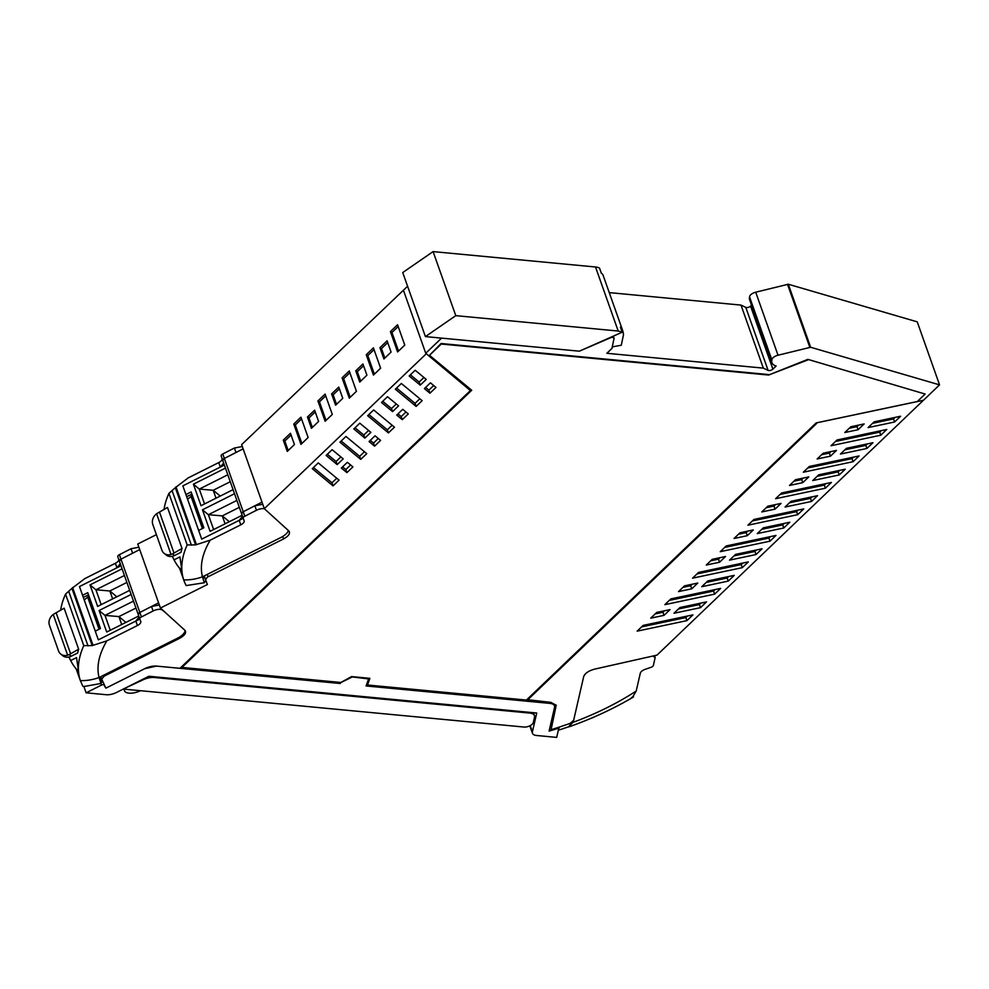 <?xml version="1.0" encoding="UTF-8"?>
<svg xmlns="http://www.w3.org/2000/svg" width="989" height="989" viewBox="0 0 989 989"><rect width="100%" height="100%" fill="white"/><g stroke="black" fill="none" stroke-linecap="round" stroke-linejoin="round"><path stroke-width="1.48" d="M609.249 292.608L740.996 305.094L745.78 307.381A3.054 1.397 -19.5 0 0 750.564 306.133L772.879 369.144L776.155 366.017A18.334 8.382 -19.5 0 1 771.939 362.716L749.613 299.704A18.334 8.382 -19.5 0 1 749.588 297.009A6.144 2.806 -19.5 0 1 755.707 292.2L788.307 284.239L917.236 321.845L939.55 384.869L810.634 347.263L788.307 284.239M771.939 362.716A18.334 8.382 -19.5 0 1 771.902 360.033A6.144 2.806 -19.5 0 1 778.022 355.224L810.634 347.263M407.592 286.241L403.425 290.234L425.74 353.258L470.381 390.556L425.938 353.419M750.564 306.133L751.553 305.181M180.443 667.872L340.018 682.991L351.318 676.81L368.6 678.936L351.318 676.81M366.264 685.476L549.674 702.858A12.227 5.588 -19.5 0 1 554.285 705.38A12.227 5.588 -19.5 0 1 554.359 705.639M554.285 705.38L554.47 705.899A12.227 5.588 160.5 0 1 554.532 707.531L549.105 731.106A157.77 72.123 160.5 0 0 558.76 728.151L558.575 727.644A157.77 72.123 -19.5 0 1 549.254 730.5M939.55 384.869L923.442 400.273L816.543 422.859L527.174 699.643L550.885 702.375L556.201 705.281L551.096 729.659L556.09 705.033M772.879 369.144A3.054 1.397 -19.5 0 1 768.107 370.405L763.323 368.118L740.996 305.094M580.283 350.774L610.176 337.917A3.054 1.397 -19.5 0 1 613.996 338.028A3.054 1.397 -19.5 0 1 614.021 338.423L611.944 348.449L606.887 353.296L763.323 368.118M441.564 338.114L425.74 353.258M369.54 678.306L367.5 685.006L526.42 700.064L816.185 422.896L917.31 401.534L925.135 394.042L807.84 359.366L768.601 375.041L441.279 344.024L429.486 355.298L441.094 343.517L768.428 374.534M429.486 355.298L471.716 390.259L181.951 667.414L471.333 389.938M749.588 297.009L771.902 360.033M558.76 728.151A1.83 0.841 -19.5 0 1 558.76 728.361L556.683 737.398L536.508 735.482A10.694 4.883 160.5 0 1 532.465 733.282A10.694 4.883 160.5 0 1 532.403 731.848L536.73 713.02L148.845 676.253L116.554 692.448A10.694 4.883 160.5 0 1 106.28 694.723L86.105 692.807L101.595 685.043L101.014 683.399M816.543 422.859L922.502 400.471M527.36 700.15L816.716 423.379M551.096 729.659A157.77 72.123 160.5 0 0 556.881 727.892L569.973 723.478L573.571 720.61L583.683 676.587C584.994 673.237 588.702 670.74 594.797 669.083L657.005 655.114L922.688 400.99M554.47 705.899A12.227 5.588 160.5 0 0 549.847 703.377L366.091 685.958L368.6 678.936M351.503 677.317L340.018 682.991M470.381 390.556L179.973 668.317L156.447 666.091L340.204 683.498M925.135 394.042L807.84 359.366M181.951 667.414L340.859 682.472L351.589 676.6L369.886 678.33L367.5 685.006M156.447 666.091A12.227 5.588 160.5 0 0 144.703 668.688L105.885 688.146L144.703 668.688L156.447 666.091M101.595 685.043A1.83 0.841 160.5 0 1 104.03 684.981L104.03 684.981A157.696 72.086 160.5 0 0 104.982 686.712L104.982 686.712A157.745 72.11 160.5 0 0 105.885 688.146L101.694 679.109L104.216 676.13L179.664 638.301C184.955 635.334 186.686 632.639 184.832 630.228L160.428 608.05L207.381 584.511L205.576 579.739L207.233 577.255A4.586 2.089 160.5 0 1 208.11 576.76L283.559 538.931C288.85 535.964 290.581 533.269 288.726 530.858L264.323 508.68L241.637 444.642L403.623 290.037M706.505 601.905L680.012 607.506L674.004 613.242L700.496 607.654L706.505 601.905M720.635 588.393L714.627 594.142L664.855 604.65L670.863 598.914L720.635 588.393M734.271 575.351L707.765 580.951L701.757 586.7L728.263 581.099L734.271 575.351M684.499 585.871L678.491 591.607L691.781 588.801L697.789 583.053L684.499 585.871M748.327 561.9L742.319 567.649L692.547 578.169L698.555 572.421L748.327 561.9M762.037 548.796L735.532 554.396L729.523 560.145L756.029 554.545L762.037 548.796M712.265 559.317L706.257 565.053L719.547 562.247L725.555 556.498L712.265 559.317M776.019 535.42L770.011 541.168L720.239 551.677L726.247 545.94L776.019 535.42M789.791 522.241L763.298 527.842L757.29 533.59L783.783 527.99L789.791 522.241M740.019 532.762L734.023 538.498L747.301 535.692L753.309 529.943L740.019 532.762M761.777 511.943L775.067 509.137L781.075 503.401L767.785 506.207L761.777 511.943M791.052 501.287L785.056 507.036L811.549 501.435L817.557 495.687L791.052 501.287M868.107 427.594L894.6 421.994L900.608 416.245L874.115 421.846L868.107 427.594M844.816 432.527L858.106 429.721L864.151 423.935L850.861 426.741L844.816 432.527M886.787 429.473L880.779 435.222L831.007 445.73L837.015 439.994L886.787 429.473M872.941 442.713L866.933 448.462L840.44 454.062L846.436 448.314L872.941 442.713M836.459 450.428L830.451 456.164L817.161 458.97L823.169 453.234L836.459 450.428M859.095 455.954L853.087 461.702L803.315 472.223L809.323 466.474L859.095 455.954M845.249 469.194L839.241 474.943L812.748 480.543L818.744 474.794L845.249 469.194M808.767 476.908L802.759 482.657L789.469 485.463L795.477 479.714L808.767 476.908M831.403 482.447L825.395 488.195L775.623 498.703L781.631 492.967L831.403 482.447M753.939 519.448L747.931 525.196L797.703 514.676L803.711 508.927L753.939 519.448M670.023 609.607L664.015 615.356L650.725 618.162L656.733 612.414L670.023 609.607M643.171 625.394L637.163 631.143L686.935 620.622L692.943 614.874L643.171 625.394M83.805 686.317L86.105 692.807M101.756 678.578L100.384 678.281M678.429 609.001L699.408 604.576L700.978 603.067M699.408 604.576L700.496 607.654M669.293 600.41L713.539 591.063L715.109 589.555M713.539 591.063L714.627 594.142M706.195 582.447L727.175 578.021L728.745 576.513M727.175 578.021L728.263 581.099M682.929 587.367L690.693 585.723L692.263 584.227M690.693 585.723L691.781 588.801M696.985 573.929L741.231 564.583L742.801 563.075M741.231 564.583L742.319 567.649M733.962 555.892L754.941 551.466L756.511 549.958M754.941 551.466L756.029 554.545M710.695 560.812L718.459 559.181L720.029 557.672M718.459 559.181L719.547 562.247M724.677 547.436L768.923 538.09L770.493 536.582M768.923 538.09L770.011 541.168M761.728 529.35L782.695 524.912L784.277 523.404M782.695 524.912L783.783 527.99M738.449 534.258L746.213 532.626L747.795 531.118M746.213 532.626L747.301 535.692M766.215 507.703L773.979 506.071L775.067 509.137M773.979 506.071L775.549 504.563M789.482 502.795L810.461 498.357L812.031 496.849M810.461 498.357L811.549 501.435M872.545 423.354L893.512 418.916L894.6 421.994M895.094 417.407L893.512 418.916M849.254 428.286L857.018 426.642L858.106 429.721M858.625 425.097L857.018 426.642M835.445 441.49L879.691 432.144L881.261 430.635M879.691 432.144L880.779 435.222M844.866 449.822L865.845 445.384L867.415 443.876M865.845 445.384L866.933 448.462M821.599 454.73L829.363 453.098L830.933 451.59M829.363 453.098L830.451 456.164M807.753 467.982L851.999 458.636L853.569 457.128M851.999 458.636L853.087 461.702M817.174 476.302L838.153 471.877L839.723 470.368M838.153 471.877L839.241 474.943M793.907 481.223L801.671 479.578L803.241 478.07M801.671 479.578L802.759 482.657M780.061 494.463L824.307 485.117L825.877 483.609M824.307 485.117L825.395 488.195M752.369 520.956L796.615 511.61L798.185 510.101M796.615 511.61L797.703 514.676M655.163 613.922L662.927 612.278L664.497 610.782M662.927 612.278L664.015 615.356M641.601 626.902L685.847 617.556L687.417 616.048M685.847 617.556L686.935 620.622M808.013 359.872L768.601 375.041M293.758 424.046L300.928 417.185L308.123 437.521L300.965 444.382L293.758 424.046L295.303 424.936L301.558 418.953M301.88 443.505L295.303 424.936M379.924 347.695L387.095 340.834L391.088 352.109L383.917 358.97L379.924 347.695L381.47 348.585L387.725 342.614M384.832 358.092L381.47 348.585M404.773 345.087L397.603 351.936L390.408 331.599L397.566 324.751L404.773 345.087M390.408 331.599L391.953 332.502L398.518 351.058M391.953 332.502L398.196 326.518M366.239 354.717L373.446 375.054L380.617 368.192L373.409 347.856L366.239 354.717L367.784 355.607L374.04 349.624M374.361 374.176L367.784 355.607M342.083 377.823L349.278 398.159L356.448 391.298L349.253 370.962L342.083 377.823L343.628 378.713L349.871 372.742M350.205 397.281L343.628 378.713M317.914 400.928L325.121 421.265L332.292 414.416L325.084 394.079L317.914 400.928L319.459 401.831L325.715 395.847M326.036 420.387L319.459 401.831M355.768 370.801L359.749 382.075L366.919 375.214L362.926 363.952L355.768 370.801L357.313 371.703L363.556 365.72M360.676 381.198L357.313 371.703M331.599 393.919L335.592 405.181L342.763 398.332L338.77 387.058L331.599 393.919L333.145 394.809L339.4 388.825M336.507 404.303L333.145 394.809M283.274 440.13L287.267 451.404L294.438 444.543L290.445 433.281L283.274 440.13L284.82 441.032L291.075 435.049M288.195 450.527L284.82 441.032M307.443 417.024L311.436 428.299L318.606 421.438L314.613 410.163L307.443 417.024L308.988 417.914L315.231 411.943M312.351 427.421L308.988 417.914M156.398 534.653L137.743 544.012L160.428 608.05M206.157 581.52L204.439 576.661A157.671 72.086 -19.5 0 1 204.191 575.944M289.406 531.859L288.726 530.858M185.512 631.229L184.832 630.228M426.247 379.405L415.182 370.245L409.174 375.993L420.238 385.154L426.247 379.405M420.238 385.154L419.151 382.075L423.935 377.489M410.386 374.819L419.151 382.075M429.943 393.214L435.988 387.428L430.438 382.83L424.392 388.615L429.943 393.214L428.855 390.136L433.677 385.512M425.604 387.453L428.855 390.136M339.066 480.135L333.058 485.883L312.264 468.675L318.273 462.926L339.066 480.135M336.755 478.231L331.97 482.805L333.058 485.883M331.97 482.805L313.488 467.513M347.362 462.296L341.353 468.044L346.904 472.631L352.912 466.882L347.362 462.296M350.601 464.978L345.816 469.552L346.904 472.631M345.816 469.552L342.577 466.87M340.884 456.93L336.099 461.517L337.187 464.583L326.123 455.435L332.119 449.686L343.195 458.847L337.187 464.583M336.099 461.517L327.334 454.26M364.447 451.738L359.662 456.325L360.75 459.391L339.956 442.194L345.965 436.446L366.758 453.642L360.75 459.391M359.662 456.325L341.18 441.02M378.293 438.486L373.508 443.072L374.596 446.15L369.045 441.551L375.054 435.803L380.604 440.402L374.596 446.15M373.508 443.072L370.269 440.389M368.576 430.45L363.791 435.024L364.879 438.102L353.815 428.942L359.811 423.193L370.887 432.354L364.879 438.102M363.791 435.024L355.026 427.78M392.139 425.258L387.354 429.832L388.442 432.91L367.648 415.701L373.657 409.953L394.45 427.161L388.442 432.91M387.354 429.832L368.872 414.539M405.984 412.005L401.2 416.579L402.288 419.657L396.737 415.071L402.746 409.322L408.296 413.909L402.288 419.657M401.2 416.579L397.961 413.897M396.268 403.957L391.483 408.544L392.571 411.609L381.507 402.461L387.503 396.713L398.579 405.873L392.571 411.609M391.483 408.544L382.718 401.287M419.831 398.765L415.046 403.351L416.134 406.417L395.34 389.221L401.349 383.472L422.142 400.669L416.134 406.417M415.046 403.351L396.564 388.047M426.111 353.926L264.323 508.68M101.311 678.207L100.532 678.59L101.756 682.027L100.989 683.461L85.116 686.317A51.749 44.394 129.6 0 1 82.792 686.279L80.146 680.024A177.241 81.024 -19.5 0 1 78.452 672.322L77.847 670.604M139.165 617L135.827 621.055L98.344 639.846L95.265 631.143L100.47 628.534L87.761 592.671L82.557 595.279L79.479 586.564L120.979 565.757M138.225 614.441L119.36 561.171A3.054 1.397 -19.5 0 1 119.36 561.159A3.054 1.397 -19.5 0 1 120.979 559.168L139.721 549.575M159.34 604.984L151.49 606.492L139.857 612.451L158.586 602.857M165.151 612.339L162.468 610.126A7.331 3.35 160.5 0 0 153.085 610.979L141.439 616.938L120.979 559.168L119.36 561.171L138.225 614.453L139.857 612.451A3.054 1.397 160.5 0 0 138.225 614.453L139.808 618.929A3.054 1.397 160.5 0 0 139.82 618.941L140.747 621.488A6.107 2.794 160.5 0 1 140.759 621.5A6.107 2.794 160.5 0 1 137.409 625.543L106.849 640.86C98.937 654.236 96.341 666.462 99.061 677.539L177.587 638.165A13.45 6.144 160.5 0 0 185.104 630.512M99.061 677.539A53.431 45.84 -50.4 0 1 80.344 680.605A177.241 81.024 160.5 0 1 83.781 645.632L92.212 645.607L71.95 588.368L84.807 578.614L115.367 563.285L116.962 567.773L79.479 586.564L98.344 639.846L139.857 619.04M100.013 677.416A157.671 72.086 160.5 0 0 100.532 678.59M99.926 677.106L101.756 682.027M99.011 677.391L100.989 683.461M76.165 668.824L80.294 680.469M138.769 615.962L106.713 632.033L99.085 610.522L104.995 615.405L133.503 601.114M131.141 594.451L99.085 610.522M129.695 590.346L97.639 606.418L90.011 584.895L95.921 589.79L124.429 575.499M122.067 568.823L90.011 584.895M76.969 669.627L76.895 669.553A13.661 3.202 -116.6 0 1 70.664 660.553L76.524 657.611L78.218 668.997L76.969 669.627A18.334 8.382 -19.5 0 1 78.255 671.432A18.334 8.382 -19.5 0 1 78.452 672.322A177.241 81.024 -19.5 0 0 80.146 680.024L80.344 680.605M83.311 597.381L88.54 594.859M84.213 599.94L88.998 596.157M110.261 630.265L104.995 615.405L118.915 616.592L121.721 624.516M101.187 604.638L95.921 589.79L109.841 590.977L112.647 598.889M70.664 660.553A15.849 3.721 -116.6 0 1 68.958 657.017M135.963 608.05L118.915 616.592L125.924 622.402M126.889 582.434L109.841 590.977L116.85 596.787M92.212 645.607L106.849 640.86M141.439 616.938A3.054 1.397 160.5 0 0 139.82 618.929L138.225 614.453M60.65 610.176A177.241 81.024 -19.5 0 1 65.546 594.105L71.95 588.368M118.779 559.527A6.107 2.794 -19.5 0 1 115.367 563.285M117.765 556.683L119.36 561.159L117.778 556.683A3.054 1.397 -19.5 0 1 117.765 556.683A3.054 1.397 -19.5 0 1 119.397 554.681L131.043 548.722L138.88 547.214M116.962 567.773L120.299 563.718M119.397 554.681L120.979 559.168L132.625 553.21L131.043 548.722M78.218 668.997L78.242 669.565A177.241 81.024 -19.5 0 0 78.452 672.273A18.334 8.382 -19.5 0 1 78.452 672.322M71.196 656.226L77.661 652.987A177.229 81.024 -19.5 0 1 78.403 649.971A177.229 81.024 -19.5 0 1 78.638 649.18L70.627 653.766A30.56 13.97 -19.5 0 1 69.193 654.57L71.196 656.226A9.173 7.863 -50.4 0 1 62.628 655.608L60.638 653.964A9.173 7.863 -50.4 0 0 67.648 655.2L69.193 654.57M78.638 649.18L64.124 608.186L56.113 612.784A30.56 13.97 -19.5 0 1 54.679 613.576L53.233 614.49L67.648 655.2M60.638 653.964A9.173 7.863 -50.4 0 1 58.524 650.898L49.45 625.271A9.173 7.863 129.6 0 1 53.233 614.49M242.54 516.295L239.202 520.35L201.719 539.141L198.641 530.425L203.845 527.817L191.137 491.953L185.932 494.562L182.854 485.859L224.367 465.04M264.422 508.779A7.331 3.35 160.5 0 0 256.46 510.262L244.815 516.221A3.054 1.397 160.5 0 0 243.195 518.224L241.613 513.748A3.054 1.397 -19.5 0 1 243.232 511.746L241.613 513.748A3.054 1.397 -19.5 0 1 241.6 513.736L222.735 460.454A3.054 1.397 -19.5 0 1 222.735 460.454A3.054 1.397 -19.5 0 1 224.355 458.451L243.133 448.845M288.355 530.524A13.45 6.144 160.5 0 1 280.963 537.46L202.436 576.834A53.431 45.84 -50.4 0 1 183.719 579.9A177.241 81.024 160.5 0 1 187.168 544.927L195.599 544.902L175.325 487.664L188.182 477.91L218.742 462.58L220.337 467.068L182.854 485.859L201.719 539.141L243.232 518.335M242.144 515.257L210.088 531.328L202.461 509.805L208.37 514.7L236.878 500.409M234.517 493.734L202.461 509.805M233.07 489.642L201.014 505.713L193.399 484.19L199.296 489.085L227.816 474.782M225.455 468.118L193.399 484.19M262.765 504.279L254.865 505.787L243.232 511.746L261.998 502.128M186.686 496.663L191.915 494.154M187.589 499.235L192.373 495.452M203.388 576.698A157.671 72.086 160.5 0 0 203.907 577.885L204.723 577.477M213.636 529.548L208.37 514.7L222.29 515.887L225.096 523.799M204.562 503.933L199.296 489.085L213.216 490.272L216.022 498.184M183.719 579.9L183.521 579.319A177.241 81.024 -19.5 0 1 181.828 571.617L181.222 569.899M172.333 556.312A15.824 3.709 63.4 0 0 174.039 559.836A13.661 3.202 63.4 0 0 180.282 568.848L180.357 568.91A18.334 8.382 -19.5 0 1 181.63 570.715A18.334 8.382 -19.5 0 1 181.828 571.617A177.241 81.024 -19.5 0 0 183.521 579.319L183.67 579.752A177.241 81.024 -19.5 0 0 183.905 580.444L179.541 568.119M174.039 559.836L179.899 556.894L181.593 568.292L180.357 568.91M203.301 576.402L203.907 577.885M239.338 507.345L222.29 515.887L229.3 521.697M230.264 481.717L213.216 490.272L220.238 496.07M202.386 576.686L204.364 582.744L186.179 585.575A177.241 81.024 -19.5 0 1 183.905 580.444M205.131 581.322L204.364 582.744M195.599 544.902L210.224 540.155L240.797 524.838A6.107 2.794 160.5 0 0 244.135 520.795A6.107 2.794 160.5 0 0 244.135 520.783L243.195 518.236A3.054 1.397 160.5 0 0 243.195 518.236L222.735 460.454L224.355 458.451L236 452.492L234.418 448.017L242.305 446.509M164.038 509.471A177.241 81.024 -19.5 0 1 168.921 493.4L175.325 487.664M222.154 458.809A6.107 2.794 -19.5 0 1 218.742 462.58M221.153 455.966L222.735 460.454L221.153 455.978A3.054 1.397 -19.5 0 1 221.153 455.966A3.054 1.397 -19.5 0 1 222.772 453.976L234.418 448.017M220.337 467.068L223.675 463.013M210.224 540.155C202.312 553.531 199.716 565.757 202.436 576.834M181.593 568.292L181.617 568.86A177.241 81.024 -19.5 0 0 181.828 571.568A18.334 8.382 -19.5 0 1 181.828 571.617M174.571 555.521L181.036 552.27A177.229 81.024 -19.5 0 1 181.791 549.266A177.229 81.024 -19.5 0 1 182.013 548.462L174.002 553.061A30.56 13.97 -19.5 0 1 172.568 553.865L174.571 555.521A9.173 7.863 -50.4 0 1 166.004 554.891L164.026 553.259A9.173 7.863 -50.4 0 0 171.035 554.495L172.568 553.865M182.013 548.462L167.5 507.481L159.489 512.067A30.56 13.97 -19.5 0 1 158.055 512.871L156.608 513.786L171.035 554.495M164.026 553.259A9.173 7.863 -50.4 0 1 161.899 550.181L152.825 524.566A9.173 7.863 129.6 0 1 156.608 513.786M558.674 728.708L559.514 727.051M568.613 726.73L572.767 722.279L572.631 720.993M572.767 722.279L571.617 722.699M594.426 716.852A13.661 11.658 -167.1 0 1 591.373 718.162M632.787 696.825C630.957 697.999 630.834 698.222 632.441 697.48C633.912 696.713 633.887 696.751 632.391 697.604C633.887 696.751 633.912 696.713 632.441 697.48C630.834 698.222 630.957 697.999 632.787 696.825L636.211 691.014L640.303 673.188A6.107 2.794 160.5 0 1 645.285 669.281L650.898 667.352A3.054 1.397 160.5 0 0 653.383 665.436L655.163 657.5L652.851 656.041M568.638 726.791L569.343 726.705C592.213 718.632 613.588 708.717 633.467 696.985L633.38 696.466M568.663 726.866L572.829 722.415A158.71 72.556 160.5 0 0 636.211 691.014M573.014 721.587L572.829 722.415M123.897 688.764L124.404 690.631A12.227 5.588 -19.5 0 1 124.342 690.433M140.475 690.705A12.227 5.588 -19.5 0 1 124.404 690.631M153.963 676.736L154.222 677.49A12.227 5.588 160.5 0 0 147.596 678.17A12.227 5.588 160.5 0 0 142.478 680.086L124.169 688.628M154.222 677.49L529.832 713.081A12.227 5.588 -19.5 0 1 534.456 715.603A12.227 5.588 -19.5 0 1 534.517 717.235L533.306 722.526A6.107 2.794 160.5 0 1 532.218 724.195A6.107 2.794 160.5 0 1 524.059 727.051L124.354 689.172M612.265 346.879L621.29 345.235L623.478 334.764A73.334 33.527 -19.5 0 0 622.6 330.413A73.334 33.527 -19.5 0 0 622.316 329.671A15.28 6.985 -19.5 0 0 622.18 329.139L616.444 312.932A15.28 6.985 160.5 0 0 616.431 312.92L608.816 291.396A15.28 6.985 -19.5 0 1 608.816 291.409A15.28 6.985 -19.5 0 1 608.828 291.421M622.217 332.193L618.199 331.043L455.781 315.652L433.095 251.602L402.733 272.544L425.418 336.594L579.369 351.182L622.217 332.193L620.437 327.149A15.28 6.985 -19.5 0 1 621.611 328.138A15.28 6.985 -19.5 0 1 622.18 329.139M425.418 336.594L455.781 315.652M608.816 291.409L603.08 275.189A15.28 6.985 -19.5 0 0 602.511 274.188A15.28 6.985 -19.5 0 0 601.324 273.199L599.544 268.143A15.28 6.985 160.5 0 0 595.514 266.993L433.095 251.602M809.806 347.287L787.491 284.263M778.022 355.224L755.707 292.2M768.107 370.405L745.78 307.381M530.191 725.617L532.403 731.848M283.559 538.931L282.706 536.508M207.27 574.411L208.11 576.76M204.228 575.932L205.576 579.739M179.664 638.301L179.293 637.237M104.216 676.13L103.857 675.128M101.694 679.109L100.816 676.661M88.787 596.268L100.248 628.645M99.048 629.239L87.65 597.035M135.827 621.055L137.409 625.543M72.58 587.54L92.941 645.038M151.49 606.492L153.085 610.979M56.113 612.784L70.627 653.766M83.781 645.632L65.546 594.105M88.021 645.904L68.661 591.199M244.815 516.221L222.772 453.976M192.163 495.563L203.623 527.928M202.436 528.534L191.025 496.33M239.202 520.35L240.797 524.838M175.968 486.835L196.317 544.321M254.865 505.787L256.46 510.262M159.489 512.067L174.002 553.061M187.168 544.927L168.921 493.4M191.409 545.186L172.037 490.495M529.832 713.081L529.572 712.34M595.514 266.993L618.199 331.043M613.996 338.028L613.328 336.136M529.82 725.802L532.465 733.282M100.779 676.686L102.263 680.889M569.293 726.569L558.328 730.253M655.163 657.5L654.508 655.67M534.456 715.603L533.417 712.698M622.291 329.522L622.6 330.413"/></g></svg>
